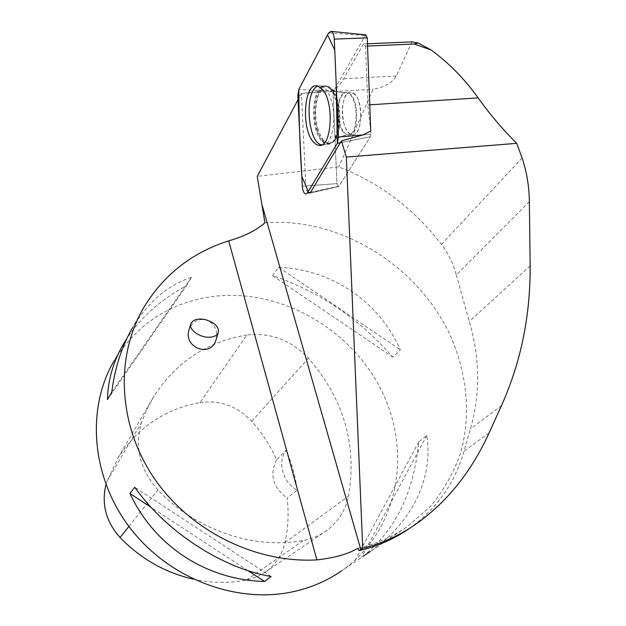 <?xml version="1.0" encoding="UTF-8"?>
<svg xmlns="http://www.w3.org/2000/svg" width="626" height="626" viewBox="0 0 626 626"><rect width="100%" height="100%" fill="white"/><g stroke="black" fill="none" stroke-linecap="round" stroke-linejoin="round"><path stroke-width="0.47" stroke-dasharray="3.13 2.35" d="M355.083 94.698L351.147 92.327C338.987 90.113 340.215 134.387 352.203 134.559C361.742 136.695 364.262 103.885 355.083 94.698M310.606 192.284L338.987 186.165L309.291 193.293L310.606 192.292L338.971 186.172L370.389 136.734L370.756 131.061L370.381 136.734L338.971 186.172L338.408 186.587L336.945 183.614L333.016 93.65L333.439 91.279L365.717 34.868M367.54 46.058L365.553 46.144L363.479 43.969L367.454 43.797M370.756 131.061L367.791 104.949L365.553 46.144M529.369 201.697L456.307 274.884C453.396 263.859 448.443 253.694 441.447 244.39C414.099 208.826 379.896 182.988 338.838 166.892L257.239 176.352M412.018 41.864L396.305 75.973C392.259 82.828 384.536 87.257 373.135 89.236L338.838 166.892M344.167 124.363C339.628 110.919 343.854 90.895 351.155 92.327C363.127 92.664 364.113 136.938 352.219 134.559C348.901 134.011 346.225 130.607 344.167 124.363M363.479 43.969L342.406 80.934L339.104 85.449L333.455 91.279L333.032 93.65L336.952 183.614L302.295 186.274M338.416 186.579L336.952 183.614L305.809 186C306.239 190.492 307.397 192.925 309.291 193.293M360.537 558.095L341.765 570.724C397.925 531.458 412.487 453.396 381.946 391.406C351.655 329.198 280.972 288.375 213.975 296.333C170.718 302.084 137.462 323.532 114.206 360.662L123.439 344.073M264.908 222.762C338.095 217.026 414.741 263.366 448.419 331.49C466.871 370.522 471.613 414.076 460.525 453.467C453.654 472.7 443.756 490.236 430.813 506.066L407.683 526.364C392.948 536.592 376.39 543.869 357.994 548.204M278.64 267.271C332.085 269.423 379.012 301.575 400.335 349.809L392.807 357.117C358.917 318.407 318.837 291.262 272.568 275.667L278.64 267.271L400.335 349.809M143.808 307.483L132.649 327.531C148.002 302.014 167.643 285.245 191.572 277.224L186.438 285.73C161.015 299.455 141.147 317.069 126.835 338.58M363.041 556.295C395.342 530.527 413.911 492.396 418.763 441.893L426.76 435.524C433.489 477.059 412.855 522.327 370.021 551.709L407.683 526.364M456.307 274.884L469.289 321.467C480.04 357.955 480.416 393.785 470.416 428.966L463.976 451.268C454.875 483.272 436.549 509.102 408.997 528.759L415.437 524.463M246.871 335.02C207.261 341.499 176.329 361.851 154.059 396.062L147.141 408.864L141.578 422.519C134.261 446.768 139.723 469.25 157.955 489.962C196.04 530.371 254.297 549.886 303.54 540.379C311.834 538.83 319.315 535.707 325.99 531.028C337.837 522.397 345.333 510.8 348.486 496.246C357.211 445 343.854 398.997 308.415 358.221C290.98 340.067 270.463 332.328 246.871 335.02L200.046 402.541C165.123 408.966 137.806 427.401 118.095 457.841L106.991 481.238L105.935 484.626M193.301 579.152C211.4 583.072 229.132 583.385 246.48 580.075L256.464 577.047L265.479 572.047C275.573 564.715 282.068 554.902 284.963 542.617C288.226 527.945 288.938 513.101 287.107 498.1L297.201 490.197C295.488 476.386 291.786 463.06 286.113 450.211C277.091 461.957 282.67 482.49 297.201 490.197M200.046 402.541C219.992 399.873 237.223 406.133 251.746 421.306C262.114 432.879 270.393 445.728 276.598 459.844L286.113 450.211M276.598 459.844C269.274 474.477 272.779 487.231 287.107 498.1M272.568 275.667L392.807 357.117M111.78 392.15L191.572 277.224M107.437 399.584L186.438 285.73M271.097 576.499L134.715 487.247M247.88 570.599L151.046 507.295M426.76 435.524L361.632 557.163M418.763 441.893L354.058 562.258M298.023 99.691L301.419 93.415L305.809 186M216.22 339.269C217.864 329.472 214.241 322.961 205.367 319.73C197.738 318.587 192.354 321.748 189.216 329.206M334.167 90.027L301.419 93.415M321.881 144.841L322.766 144.927C332.015 146.046 337.336 118.635 331.099 99.91C328.431 91.748 325.058 87.108 320.958 85.989L318.188 86.114M301.341 93.454L373.135 89.236M370.381 136.734L340.685 142.658L370.389 136.734M362.822 134.973L370.874 134.308L362.83 134.966M333.439 91.279L298.829 89.44M328.595 32.959L364.966 35.494M297.827 95.629L301.396 95.426M321.177 140.56C309.072 127.297 312.421 82.1 325.583 86.091C340.904 87.89 342.43 146.194 327.312 144.223L324.182 143.276L321.177 140.56M322.562 139.997C326.052 144.105 329.495 144.661 332.891 141.679C342.054 134.347 341.147 99.268 331.397 89.502C316.803 72.209 308.266 124.191 322.562 139.997M343.4 132.305C334.503 122.899 336.858 90.582 346.483 92.609L350.404 94.98C359.543 104.19 357.07 137.039 347.587 134.903L343.4 132.305M367.791 104.949L369.755 104.816M522.1 157.971L441.447 244.39M106.991 481.238L141.578 422.519M128.909 526.427L157.955 489.962M246.48 580.075L303.54 540.379M284.963 542.617L348.486 496.246M251.746 421.306L308.415 358.221M333.455 91.279L327.555 90.966M340.223 124.637C335.692 111.17 339.879 91.13 347.148 92.562C359.066 92.906 360.091 137.235 348.244 134.856C344.942 134.3 342.273 130.897 340.223 124.637M318.274 129.629C310.731 107.289 320.981 75.965 332.116 89.487C341.874 99.205 342.774 134.3 333.603 141.593C327.633 145.881 322.515 141.899 318.274 129.629M316.803 129.989C310.574 111.17 316.373 83.156 326.326 86.106C330.387 87.21 333.736 91.772 336.365 99.808C342.524 118.22 337.218 145.193 328.047 144.105C323.446 143.683 319.698 138.98 316.803 129.989M396.305 75.973L343.651 78.853M530.152 265.847L469.289 321.467M501.528 405.507L470.416 428.966M489.086 432.981L463.976 451.268M338.408 186.587L305.989 194.052M320.958 85.989L326.326 86.106L332.116 89.487C332.32 89.315 336.115 92.828 347.148 92.562L346.483 92.609C335.403 92.859 331.592 89.322 331.397 89.502L325.583 86.091L317.484 85.911M322.766 144.927L328.047 144.105L333.603 141.593C333.799 141.429 337.336 136.695 348.244 134.856L352.219 134.559L345.646 135.177L340.082 136.844L335.481 139.449L332.891 141.679L327.312 144.223L321.036 145.193M118.095 457.841L154.059 396.062M265.479 572.047L325.99 531.028M190.734 324.143L190.891 323.626"/><path stroke-width="0.94" d="M365.717 34.868L367.227 37.85L370.748 131.069L362.83 134.966L341.405 140.881L346.334 157.063L362.72 548.227L359.097 550.622C377.541 546.263 394.177 538.97 408.997 528.759M307.389 192.98L337.32 143.331L338.494 136.977L334.284 39.125C333.963 34.853 332.907 32.27 331.099 31.37L328.595 32.959L298.829 89.44L297.827 95.629L302.295 186.274C302.749 191.071 303.986 193.661 305.989 194.052L307.389 192.98L310.606 192.292L341.405 140.881M322.233 89.127L317.484 85.911C304.166 81.834 300.871 128.095 313.133 141.695L316.177 144.481L319.346 145.459C331.866 147.36 334.472 101.803 322.233 89.127M362.72 548.227C381.257 543.791 398.825 535.864 415.437 524.463C446.604 502.576 471.159 472.09 489.086 432.981L501.528 405.507C520.91 362.235 530.457 315.684 530.152 265.847L529.369 201.697C529.158 186.399 526.732 171.821 522.1 157.971L516.716 143.338C502.302 128.979 489.446 113.83 478.162 97.906C464.602 78.978 448.92 63.007 431.134 49.994L418.176 42.967L414.169 43.992L367.54 46.058M418.176 42.967L412.018 41.864L367.454 43.797M431.134 49.994L414.169 43.992M114.206 360.662C85.778 408.872 91.279 478.358 131.037 529.213C170.695 580.114 239.468 604.935 296.301 590.983C313.031 586.891 328.188 580.138 341.765 570.724M359.097 550.622L357.994 548.204C348.306 554.01 334.605 557.907 316.905 559.902C255.025 563.431 189.083 530.371 153.393 477.09C117.704 423.755 115.262 356.202 143.808 307.483C163.777 274.673 192.072 252.474 228.693 240.877C244.445 236.323 256.519 230.282 264.908 222.762L257.239 176.352L298.023 99.691M126.835 338.58L123.439 344.073C113.283 361.468 107.946 379.966 107.437 399.584L111.78 392.15C114.863 367.736 121.82 346.201 132.649 327.531M271.097 576.499C221.862 568.04 166.344 531.959 134.715 487.247L129.965 493.515C154.536 546.326 206.666 580.028 264.54 581.484L271.097 576.499M370.021 551.709L363.041 556.295M105.935 484.626C101.287 504.063 105.997 521.701 120.067 537.538C140.725 558.807 165.131 572.68 193.301 579.152M264.54 581.484L247.88 570.599M151.046 507.295L129.965 493.515M190.734 324.143L189.216 329.206C182.487 347.078 210.305 358.455 215.931 340.192L216.22 339.269M318.188 86.114C303.892 89.401 307.452 143.73 321.881 144.841M516.716 143.338L346.334 157.063M210.352 337.171C200.492 338.267 188.176 329.652 190.891 323.626C193.019 319.55 197.855 318.211 205.398 319.62C214.843 322.554 219.147 326.913 218.31 332.688C217.214 335.262 214.561 336.757 210.352 337.171M298.837 89.424C298.915 118.071 299.901 147.032 301.802 176.313L308.313 191.446L337.304 143.346L336.131 81.936L334.761 50.166L327.57 34.907L298.837 89.424M340.685 142.658L337.32 143.331M367.227 37.85L334.284 39.125M338.494 136.977L362.822 134.973M369.755 104.816L478.162 97.906M120.067 537.538L128.909 526.427M262.271 205.735L360.795 549.55M228.693 240.877L316.905 559.902M365.975 34.892L331.099 31.37M321.036 145.193L319.346 145.459M215.931 340.192L218.31 332.688"/></g></svg>
